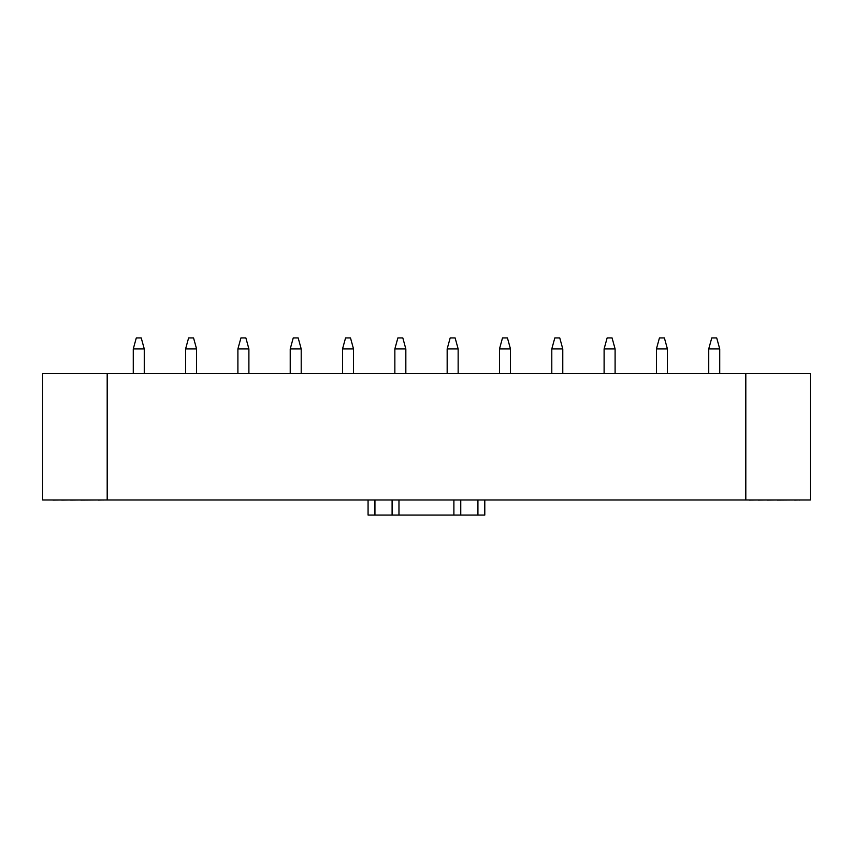 <?xml version="1.0" encoding="UTF-8"?>
<svg xmlns="http://www.w3.org/2000/svg" width="853" height="853" viewBox="0 0 853 853"><rect width="100%" height="100%" fill="white"/><g stroke="black" fill="none" stroke-linecap="round" stroke-linejoin="round"><path stroke-width="1.28" d="M107.19 499.965L42.65 499.965L42.65 373.635L745.81 373.635L745.81 499.965L107.19 499.965L107.19 373.635M745.81 499.965L810.35 499.965L810.35 373.635L745.81 373.635M52.971 500.103L61.704 499.965M61.704 500.103L70.618 499.965M70.618 500.103L80.79 499.965M80.79 500.103L98.351 499.965M98.351 500.103L102.904 499.965M102.904 500.103L103.714 499.965M749.243 500.103L757.997 499.965M757.997 500.103L766.911 499.965M766.911 500.103L777.083 499.965M777.083 500.103L794.655 499.965M794.655 500.103L799.208 499.965M799.208 500.103L800.007 499.965M144.264 373.635L144.264 348.92L133.271 348.92L136.299 337.937L141.235 337.937L144.264 348.92M133.271 373.635L133.271 348.92M368.069 515.063L368.069 499.965L368.069 515.063L484.792 515.063L484.792 499.965M392.103 515.063L392.103 499.965M460.759 515.063L460.759 499.965M196.574 373.635L196.574 348.92L185.591 348.92L188.609 337.937L193.556 337.937L196.574 348.92M185.591 373.635L185.591 348.92M248.895 373.635L248.895 348.92L237.902 348.92L240.93 337.937L245.867 337.937L248.895 348.92M237.902 373.635L237.902 348.92M301.205 373.635L301.205 348.92L290.223 348.92L293.24 337.937L298.187 337.937L301.205 348.92M290.223 373.635L290.223 348.92M353.515 373.635L353.515 348.92L342.533 348.92L345.561 337.937L350.498 337.937L353.515 348.92M342.533 373.635L342.533 348.92M405.836 373.635L405.836 348.92L394.854 348.92L397.871 337.937L402.819 337.937L405.836 348.92M394.854 373.635L394.854 348.92M458.146 373.635L458.146 348.92L447.164 348.92L450.181 337.937L455.129 337.937L458.146 348.92M447.164 373.635L447.164 348.92M510.467 373.635L510.467 348.92L499.485 348.92L502.502 337.937L507.439 337.937L510.467 348.92M499.485 373.635L499.485 348.92M562.777 373.635L562.777 348.92L551.795 348.92L554.813 337.937L559.76 337.937L562.777 348.92M551.795 373.635L551.795 348.92M615.098 373.635L615.098 348.92L604.105 348.92L607.133 337.937L612.07 337.937L615.098 348.92M604.105 373.635L604.105 348.92M667.409 373.635L667.409 348.92L656.426 348.92L659.444 337.937L664.391 337.937L667.409 348.92M656.426 373.635L656.426 348.92M719.729 373.635L719.729 348.92L708.736 348.92L711.765 337.937L716.701 337.937L719.729 348.92M708.736 373.635L708.736 348.92M374.936 515.063L374.936 499.965M398.969 515.063L398.969 499.965M453.892 515.063L453.892 499.965M477.925 515.063L477.925 499.965"/></g></svg>
